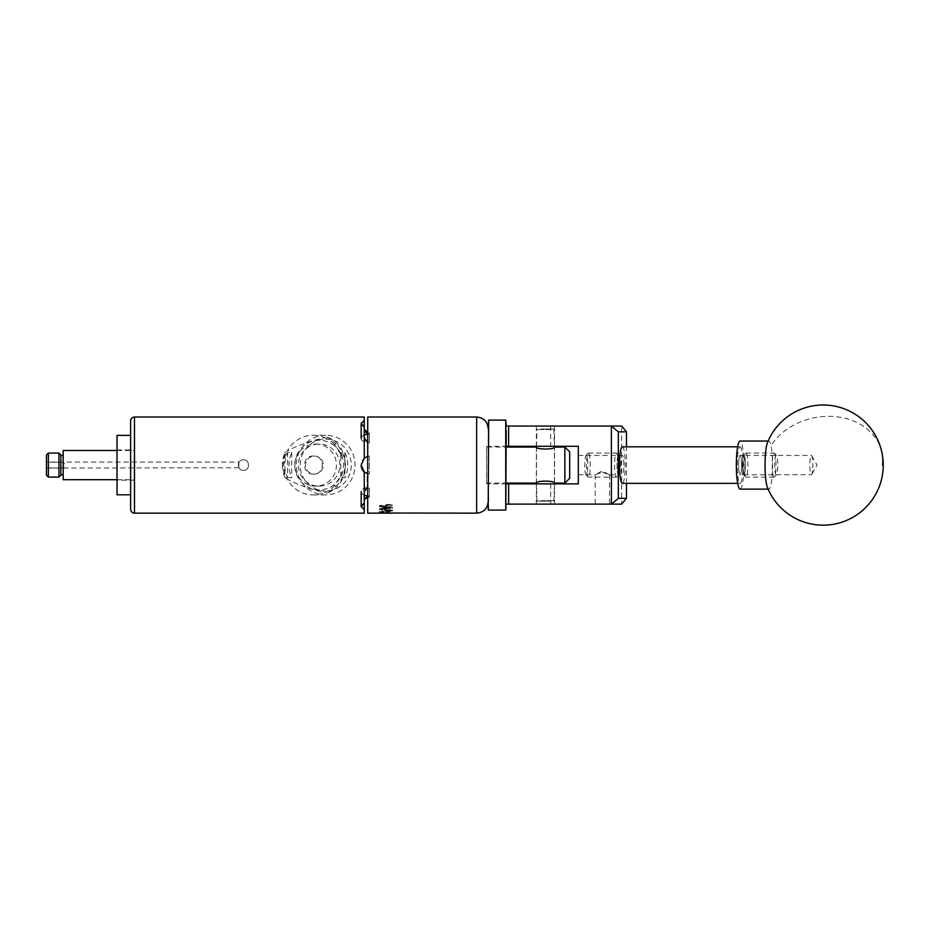 <?xml version="1.0" encoding="UTF-8"?>
<svg xmlns="http://www.w3.org/2000/svg" width="929" height="929" viewBox="0 0 929 929"><rect width="100%" height="100%" fill="white"/><g stroke="black" fill="none" stroke-linecap="round" stroke-linejoin="round"><path stroke-width="0.7" stroke-dasharray="4.64 3.48" d="M623.87 465.081A9.662 1.51 90 0 0 622.36 455.419A9.662 1.51 90 0 0 620.839 465.081A9.662 1.51 90 0 0 622.36 474.754A9.662 1.51 90 0 0 623.87 465.081M578.326 465.081L578.326 474.754L578.326 465.081M602.364 504.122L595.175 504.122L602.364 504.122M602.364 472.234L609.343 474.754L602.364 470.933L595.175 474.731L602.364 472.234M545.439 504.122L554.52 504.122L545.439 504.122M545.439 483.881L554.52 483.881L545.439 483.881M545.439 446.292L554.52 446.292L545.439 446.292M545.439 426.051L554.52 426.051L545.439 426.051M506.212 504.122L506.212 483.881L506.212 504.122L621.664 504.122L621.664 426.051L506.212 426.051L506.212 446.292L506.212 430.684M488.189 446.245L488.189 483.928L488.189 446.245L506.212 446.245L506.212 483.928L506.212 446.245L578.326 446.292L578.326 483.881L506.212 483.881M626.46 483.359L626.46 446.814M812.55 470.736A9.662 1.51 -90 0 1 811.725 474.405A9.662 1.51 -90 0 1 811.331 474.754A9.662 1.51 -90 0 1 809.983 469.482A9.662 1.51 -90 0 1 810.1 459.437A9.662 1.51 -90 0 1 811.331 455.419A9.662 1.51 -90 0 1 811.725 455.767A9.662 1.51 -90 0 1 812.55 470.736M741.33 470.736A9.662 1.51 -90 0 1 740.111 474.754A9.662 1.51 -90 0 1 738.764 469.482A9.662 1.51 -90 0 1 738.88 459.437A9.662 1.51 -90 0 1 740.111 455.419A9.662 1.51 -90 0 1 741.458 460.679A9.662 1.51 -90 0 1 741.33 470.736M767.435 487.481A24.038 3.762 90 0 0 768.806 489.118A24.038 3.762 90 0 0 771.848 479.143A24.038 3.762 90 0 0 771 445.595A24.038 3.762 90 0 0 768.806 441.054A24.038 3.762 90 0 0 767.435 442.692M740.111 489.118A24.038 3.762 90 0 0 743.154 479.143A24.038 3.762 90 0 0 743.455 454.142A24.038 3.762 90 0 0 740.111 441.054M488.189 420.57L488.189 509.603M488.666 510.079L488.666 420.094M506.212 509.603L506.212 420.57M505.736 420.094L505.736 510.079M549.829 501.137L536.985 501.137L549.829 501.137M540.806 500.661L554.381 500.661L540.806 500.661M541.061 429.035L553.905 429.035L541.061 429.035M550.073 429.512L536.497 429.512L550.073 429.512M618.551 455.187A9.905 1.544 90 0 0 617.007 465.081A9.905 1.544 90 0 0 618.551 474.986A9.905 1.544 90 0 0 618.807 474.858A9.905 1.544 90 0 0 620.107 465.081A9.905 1.544 90 0 0 618.807 455.303A9.905 1.544 90 0 0 618.551 455.187M616.473 453.073A12.019 1.881 -90 0 1 616.763 453.224A12.019 1.881 -90 0 1 618.342 465.081A12.019 1.881 -90 0 1 616.763 476.949A12.019 1.881 -90 0 1 616.473 477.1A12.019 1.881 -90 0 1 614.592 465.081A12.019 1.881 -90 0 1 616.473 453.073L588.359 453.073A12.019 1.881 90 0 0 588.057 453.224A12.019 1.881 90 0 0 586.478 465.081A12.019 1.881 90 0 0 588.057 476.949A12.019 1.881 90 0 0 588.359 477.1A12.019 1.881 90 0 0 590.24 465.081A12.019 1.881 90 0 0 588.359 453.073M586.269 474.986A9.905 1.544 -90 0 1 586.025 474.858A9.905 1.544 -90 0 1 584.724 465.081A9.905 1.544 -90 0 1 586.025 455.303A9.905 1.544 -90 0 1 586.269 455.187A9.905 1.544 -90 0 1 587.825 465.081A9.905 1.544 -90 0 1 586.269 474.986M776.191 455.187A9.905 1.544 90 0 0 774.647 465.081A9.905 1.544 90 0 0 776.191 474.986A9.905 1.544 90 0 0 776.435 474.858A9.905 1.544 90 0 0 777.747 465.081A9.905 1.544 90 0 0 776.435 455.303A9.905 1.544 90 0 0 776.191 455.187M774.101 453.073A12.019 1.881 -90 0 1 774.403 453.224A12.019 1.881 -90 0 1 775.982 465.081A12.019 1.881 -90 0 1 774.403 476.949A12.019 1.881 -90 0 1 774.101 477.1A12.019 1.881 -90 0 1 772.22 465.081A12.019 1.881 -90 0 1 774.101 453.073L745.999 453.073A12.019 1.881 90 0 0 745.697 453.224A12.019 1.881 90 0 0 744.117 465.081A12.019 1.881 90 0 0 745.697 476.949A12.019 1.881 90 0 0 745.999 477.1A12.019 1.881 90 0 0 747.88 465.081A12.019 1.881 90 0 0 745.999 453.073M743.908 474.986A9.905 1.544 -90 0 1 743.664 474.858A9.905 1.544 -90 0 1 742.352 465.081A9.905 1.544 -90 0 1 743.664 455.303A9.905 1.544 -90 0 1 743.908 455.187A9.905 1.544 -90 0 1 745.453 465.081A9.905 1.544 -90 0 1 743.908 474.986M616.473 477.1L588.359 477.1M578.326 455.419L622.36 455.419A9.662 1.51 -90 0 1 623.87 465.081A9.662 1.51 -90 0 1 622.36 474.754A9.662 1.51 -90 0 1 620.839 465.081A9.662 1.51 -90 0 1 622.36 455.419L618.551 455.419A9.662 1.51 -90 0 1 620.073 465.081A9.662 1.51 -90 0 1 618.551 474.754A9.662 1.51 -90 0 1 617.042 465.081A9.662 1.51 -90 0 1 618.551 455.419M609.343 474.754L618.551 474.754M740.111 446.814A18.266 2.857 -90 0 1 742.968 465.081A18.266 2.857 -90 0 1 740.111 483.359A18.266 2.857 -90 0 1 737.254 465.081A18.266 2.857 -90 0 1 740.111 446.814L737.661 446.814M740.111 483.359L737.661 483.359M743.908 455.419A9.662 1.51 -90 0 1 745.418 465.081A9.662 1.51 -90 0 1 743.908 474.754A9.662 1.51 -90 0 1 742.399 465.081A9.662 1.51 -90 0 1 743.908 455.419L740.111 455.419A9.662 1.51 -90 0 1 741.621 465.081A9.662 1.51 -90 0 1 740.111 474.754A9.662 1.51 -90 0 1 738.601 465.081A9.662 1.51 -90 0 1 740.111 455.419L811.331 455.419M743.908 474.754L811.331 474.754M774.101 477.1L745.999 477.1M622.36 446.814A18.266 2.857 -90 0 1 625.217 465.081A18.266 2.857 -90 0 1 622.36 483.359M117.019 480.2L117.019 449.961L117.019 480.2L130.629 480.2L130.629 449.961L130.629 480.2M117.019 449.961L130.629 449.961M117.019 494.797L117.019 435.376M130.629 494.797L130.629 435.376L130.629 494.797M389.739 508.465L382.225 508.465L389.739 508.465L389.739 513.156L381.645 513.156L390.319 513.156L385.988 513.156L389.739 513.156L389.739 508.465L385.988 506.293L391.643 506.804L379.45 508.558L392.305 510.184L379.45 511.554L392.526 512.994L381.018 512.971L379.45 512.634L379.984 512.285L386.592 513.156L380.762 512.994C379.02 513.203 379.02 513.203 380.762 512.994L379.45 512.994L380.762 512.994M379.45 513.156L384.803 513.156M569.674 478.307L569.674 451.866M564.867 447.058L564.867 483.115M536.37 447.058L536.37 483.115C535.824 480.49 555.077 480.49 554.52 483.115L554.52 447.058C555.077 449.671 535.812 449.682 536.37 447.058M486.587 447.058L486.587 483.115L486.587 447.058L506.212 447.058M486.587 483.115L506.212 483.115M243.456 470.329C250.145 470.887 250.168 459.298 243.456 459.843C250.145 459.286 250.168 470.875 243.456 470.329C236.756 470.887 236.744 459.298 243.456 459.843C236.756 459.286 236.732 470.875 243.456 470.329M238.939 462.421L238.741 468.088L238.741 462.085L46.45 462.085L46.45 468.088L46.45 462.085M238.939 467.751L46.45 468.088M63.184 479.701L63.184 467.67L64.716 465.185L63.184 462.503L63.184 450.472M117.019 450.472L134.09 450.472L134.09 479.701L134.09 450.472M117.019 479.701L134.09 479.701M60.873 475.183L60.873 467.972L63.184 467.67L63.184 455.419L63.184 462.503L60.873 462.201L60.873 455.419L60.873 474.754L60.873 467.972L58.945 467.972L58.945 477.1M46.45 454.989L46.45 475.183M48.378 477.1L48.378 467.972L46.45 467.972L61.929 467.972A2.787 2.787 0 0 0 64.716 465.185L64.716 464.988A2.787 2.787 0 0 0 61.929 462.201L46.45 462.201L48.378 462.201L48.378 453.073M58.945 453.073L58.945 462.201L48.378 462.201M380.913 512.982L381.018 512.971C378.149 512.611 379.81 512.239 385.988 511.879L392.468 511.066L379.508 509.568L392.468 508.058L379.45 506.619L392.305 505.248L386.185 504.389L392.526 504.923L379.45 505.55L385.988 506.305L382.225 508.465L382.225 513.156L385.988 513.156L382.225 513.156L382.225 508.465M386.185 504.389L392.468 505.062M488.189 465.081L488.189 501.625L488.189 465.081M486.587 465.081L486.587 483.591L486.587 465.081M367.721 473.79L369.347 474.092A8.942 8.942 0 0 1 361.184 465.185L364.261 471.932A8.942 8.942 0 0 0 369.347 474.092L367.721 473.79L367.721 488.364L367.721 441.809L367.721 456.383L364.261 458.241L361.184 464.988A8.942 8.942 0 0 1 369.347 456.081L369.347 474.092L369.347 456.081A8.942 8.942 0 0 0 367.721 456.383L367.721 473.79L364.261 471.932L364.261 502.868L361.184 506.665L361.184 491.685A8.942 4.471 180 0 1 369.347 487.226L369.347 488.143L367.141 488.503L367.141 473.616M364.261 501.045L364.261 499.082L364.261 501.045M282.404 465.081A31.249 30.773 -90 0 0 285.017 477.703L282.613 465.081L285.017 452.469A31.249 30.773 -90 0 0 282.404 465.081M367.721 498.165L367.721 497.073L367.721 498.165M367.141 498.165L367.721 488.364L367.721 497.073L369.347 497.154L369.347 487.226A8.942 4.471 180 0 0 361.184 491.685L361.184 506.665M130.629 449.891L130.629 480.281L130.629 449.891L134.09 449.891L134.09 480.281L134.09 449.891M130.629 480.281L134.09 480.281M325.696 491.046A25.966 25.571 90 0 1 321.353 439.498A25.966 25.571 90 0 1 351.267 465.081A25.966 25.571 90 0 1 325.696 491.046M319.1 489.908A24.828 24.444 90 0 1 314.954 440.625A24.828 24.444 90 0 1 343.544 465.081A24.828 24.444 90 0 1 319.1 489.908M315.674 444.027A21.053 20.74 90 0 1 336.414 465.081A21.053 20.74 90 0 1 315.674 486.146A21.053 20.74 90 0 1 294.946 465.081A21.053 20.74 90 0 1 315.674 444.027L319.1 444.027A21.053 20.74 90 0 1 339.84 465.081A21.053 20.74 90 0 1 319.1 486.146A21.053 20.74 90 0 1 298.372 465.081A21.053 20.74 90 0 1 319.1 444.027M315.674 486.146L319.1 486.146M314.42 456.069A9.011 8.872 90 0 1 323.304 465.081A9.011 8.872 90 0 1 314.42 474.104A9.011 8.872 90 0 1 305.548 465.081A9.011 8.872 90 0 1 314.42 456.069L313.27 456.069C301.681 455.465 301.646 474.684 313.27 474.104C325.231 474.777 325.243 455.407 313.27 456.069M314.42 474.104L313.27 474.104M325.696 435.283A29.809 29.356 -90 0 0 296.339 465.081A29.809 29.356 -90 0 0 325.696 494.89A29.809 29.356 -90 0 0 355.052 465.081A29.809 29.356 -90 0 0 325.696 435.283L313.178 435.283A29.809 29.356 -90 0 0 287.258 451.099C295.654 446.257 308.056 441.751 324.488 437.582A29.809 29.356 -90 0 0 313.178 435.283M334.382 444.48A29.809 29.356 -90 0 0 324.488 437.582L326.718 437.025C351.58 445.014 351.766 485.019 326.718 493.148A31.249 30.773 -90 0 0 335.88 486.169C347.992 476.205 347.992 453.979 335.88 443.992L334.382 444.48L342.36 456.743A29.809 29.356 -90 0 0 340.78 452.504L344.961 452.504A29.809 29.356 90 0 1 344.961 477.669L340.78 477.669A29.809 29.356 -90 0 0 342.36 473.43L334.382 485.693A29.809 29.356 90 0 1 324.488 492.591C308.056 488.422 295.654 483.916 287.258 479.074A29.809 29.356 -90 0 0 324.488 492.591L326.718 493.148M325.696 494.89L313.178 494.89M367.721 513.156L367.721 417.016M392.526 505.121L389.414 504.528M367.721 496.086A8.942 4.471 180 0 0 369.347 496.237L369.347 497.154L369.347 496.237A8.942 4.471 180 0 1 361.184 491.778A8.942 4.471 180 0 0 364.261 495.157M364.261 417.016L364.261 420.454L361.184 423.403L364.261 427.305L364.261 440.485L369.347 442.03L369.347 433.019L369.347 442.947L369.347 433.019L369.347 442.947L369.347 442.03L367.721 441.809L367.141 432.008M342.36 456.743L340.78 458.299L340.78 477.669M340.78 471.874L342.36 473.43M285.017 477.703L287.258 479.074A29.809 29.356 90 0 1 287.258 451.099L285.017 452.469M287.572 477.669L291.741 477.669A29.809 29.356 90 0 1 291.741 452.504L287.572 452.504A29.809 29.356 -90 0 0 287.572 477.669L287.572 452.504M340.78 452.504L340.78 458.299M344.961 452.504L344.961 477.669M291.741 452.504L291.741 477.669M334.382 485.693L335.88 486.169M335.88 443.992A31.249 30.773 -90 0 0 326.718 437.025M361.184 423.496L361.184 438.395A8.942 4.471 0 0 1 369.347 433.936A8.942 4.471 0 0 0 367.721 434.087M364.261 427.305L364.261 420.454M361.184 491.778L361.184 506.769L364.261 509.719L364.261 513.156M364.261 509.719L364.261 502.868M364.261 440.485L364.261 458.241A8.942 8.942 0 0 0 361.184 464.988L361.184 465.185M130.629 420.86L130.629 509.313M367.141 456.557A8.942 8.942 0 0 0 364.505 458.032M364.261 435.016A8.942 4.471 0 0 0 361.184 438.395M361.184 438.488A8.942 4.471 0 0 0 369.347 442.947A8.942 4.471 0 0 1 361.184 438.488M367.721 433.1L369.347 433.019L367.721 433.1L367.721 441.809M364.261 431.091L367.141 433.146M369.347 456.081L367.721 456.383L369.347 456.081M367.721 497.073L369.347 497.154L369.347 488.143L367.721 488.364M364.261 492.231L367.141 488.503M367.141 497.027L364.261 499.082M58.945 462.201L60.873 462.201L60.873 454.989M48.378 467.972L58.945 467.972M392.468 512.994L386.592 513.156M390.285 504.691L379.926 505.829L391.841 507.455L379.926 508.825L391.992 510.393L379.926 511.833L391.655 513.156M391.992 504.911L379.984 506.282L392.05 507.849L379.926 509.359L391.841 510.985L379.984 512.285M385.988 508.465L385.988 513.156L385.988 508.465M550.688 483.881L550.688 504.122M550.688 426.051L550.688 446.292M881.923 452.353A60.095 48.134 -12.2 0 0 828.703 416.355A60.095 48.134 -12.2 0 0 771 445.595M476.647 417.016L476.647 513.156M134.473 513.156L134.473 417.016M609.552 474.591L609.552 504.122M554.52 483.881L554.52 504.122M554.52 426.051L554.52 446.292M536.37 426.051L536.37 446.292M536.37 483.881L536.37 504.122M595.175 474.731L595.175 504.122M578.326 474.754L595.199 474.754M811.725 455.767L817.067 465.081L811.725 474.405M768.12 441.054L768.806 441.054M768.12 489.118L768.806 489.118M506.212 483.928L488.189 483.928M553.905 501.137L554.381 483.881M553.905 429.035L554.381 446.292M554.381 483.045L554.381 447.128M536.985 501.137L536.497 483.881M536.497 483.045L536.497 447.128M536.497 446.292L536.985 429.035M586.025 474.858L588.057 476.949M586.025 455.303L588.057 453.224M743.664 474.858L745.697 476.949M743.664 455.303L745.697 453.224M776.435 455.303L774.403 453.224M776.435 474.858L774.403 476.949M618.807 455.303L616.763 453.224M618.807 474.858L616.763 476.949M486.587 446.582L488.189 446.582M314.954 489.548L321.353 490.675M314.954 440.625L321.353 439.498M379.45 505.55L379.45 506.619M379.45 508.558L379.45 509.626M379.45 511.554L379.45 512.634M392.526 507.048L392.526 508.128M392.526 510.056L392.526 511.136M486.587 483.591L488.189 483.591M382.225 512.576L381.645 513.156M389.739 512.576L390.319 513.156"/><path stroke-width="1.39" d="M506.212 430.684L505.736 510.079L505.736 420.094L506.212 426.051L621.664 426.051L626.46 431.822L618.331 431.822L618.331 498.35L626.46 498.35L626.46 483.359M626.46 498.35L621.664 504.122L506.212 504.122M506.212 483.881L578.326 483.881L578.326 446.292L506.212 446.292M611.398 504.122L611.398 426.051M508.616 426.051L508.616 446.292M508.616 483.881L508.616 504.122M626.46 446.814L626.46 431.822M618.331 431.822L611.468 426.121M611.468 504.052L618.331 498.35M766.599 484.578A24.038 3.762 90 0 0 767.435 487.481A60.095 60.095 0 0 0 840.826 522.528A60.095 60.095 0 0 0 823.199 404.998A60.095 60.095 0 0 0 767.435 442.692A24.038 3.762 90 0 0 765.751 451.018A24.038 3.762 90 0 0 766.599 484.578M768.12 441.054L740.111 441.054A24.038 3.762 90 0 0 737.057 451.018A24.038 3.762 90 0 0 736.755 476.031A24.038 3.762 90 0 0 740.111 489.118L768.12 489.118M488.189 509.603L488.666 420.094L488.189 509.603M737.661 446.814L622.36 446.814A18.266 2.857 -90 0 0 619.504 465.081A18.266 2.857 -90 0 0 622.36 483.359L737.661 483.359M130.629 494.797L117.019 494.797L117.019 435.376L130.629 435.376M392.456 513.145L379.647 513.133M569.674 478.307L564.867 483.115L564.867 447.058L569.674 451.866L569.674 478.307M536.497 483.881L536.37 483.115C535.812 480.49 555.077 480.502 554.52 483.115L564.867 483.115M564.867 447.058L554.52 447.058C555.077 449.682 535.824 449.682 536.37 447.058L506.212 447.058M554.52 483.115L554.381 483.881M506.212 483.115L536.37 483.115M117.019 479.701L63.184 479.701L63.184 450.472L117.019 450.472M60.873 455.419L63.184 455.419M60.873 474.754L63.184 474.754M48.378 477.1L46.45 475.183L46.45 454.989L48.378 453.073L48.378 477.1L58.945 477.1L58.945 453.073L48.378 453.073M58.945 453.073L60.873 454.989L60.873 475.183L58.945 477.1M364.261 499.082L367.141 497.027L367.141 498.165A2.88 2.88 0 0 0 364.261 501.045M130.629 509.313L130.629 420.86A3.844 3.844 0 0 1 134.473 417.016L134.473 513.156A3.844 3.844 0 0 1 130.629 509.313M367.721 498.165L367.141 498.165M361.184 491.778L361.184 506.665L364.261 502.868L364.261 471.932L361.184 465.185L364.261 458.241L364.261 427.305L361.184 423.403L364.261 420.454L364.261 417.016L134.473 417.016M364.261 502.868L364.261 513.156L134.473 513.156M364.261 509.719L361.184 506.665M379.45 513.156L367.721 513.156L367.721 417.016L476.647 417.016L476.647 513.156L380.762 512.994C379.02 513.203 379.02 513.203 380.762 512.994M367.721 497.073L367.141 497.027M367.721 432.008L367.141 433.146L364.261 431.091M364.261 420.454L364.261 427.305M367.721 441.809L367.721 456.383A8.942 8.942 0 0 0 367.141 456.557L364.261 458.241A8.942 8.942 0 0 1 364.505 458.032M364.261 489.688L367.721 488.364M367.721 473.79L364.261 471.932A8.942 8.942 0 0 1 361.184 465.185M367.721 434.087A8.942 4.471 0 0 0 364.261 435.016M361.184 423.496L361.184 438.395M364.261 495.157A8.942 4.471 180 0 0 367.721 496.086M364.261 437.942L367.141 441.67M882.55 465.081A60.095 48.134 -12.2 0 0 881.923 452.353M505.736 510.079L488.666 510.079M505.736 420.094L488.666 420.094M554.381 447.128L554.381 446.292M536.497 447.128L536.497 446.292M476.647 513.156C483.661 512.471 487.504 508.627 488.189 501.625M367.141 432.008L364.261 429.128M476.647 417.016C483.661 417.702 487.504 421.545 488.189 428.548"/></g></svg>
